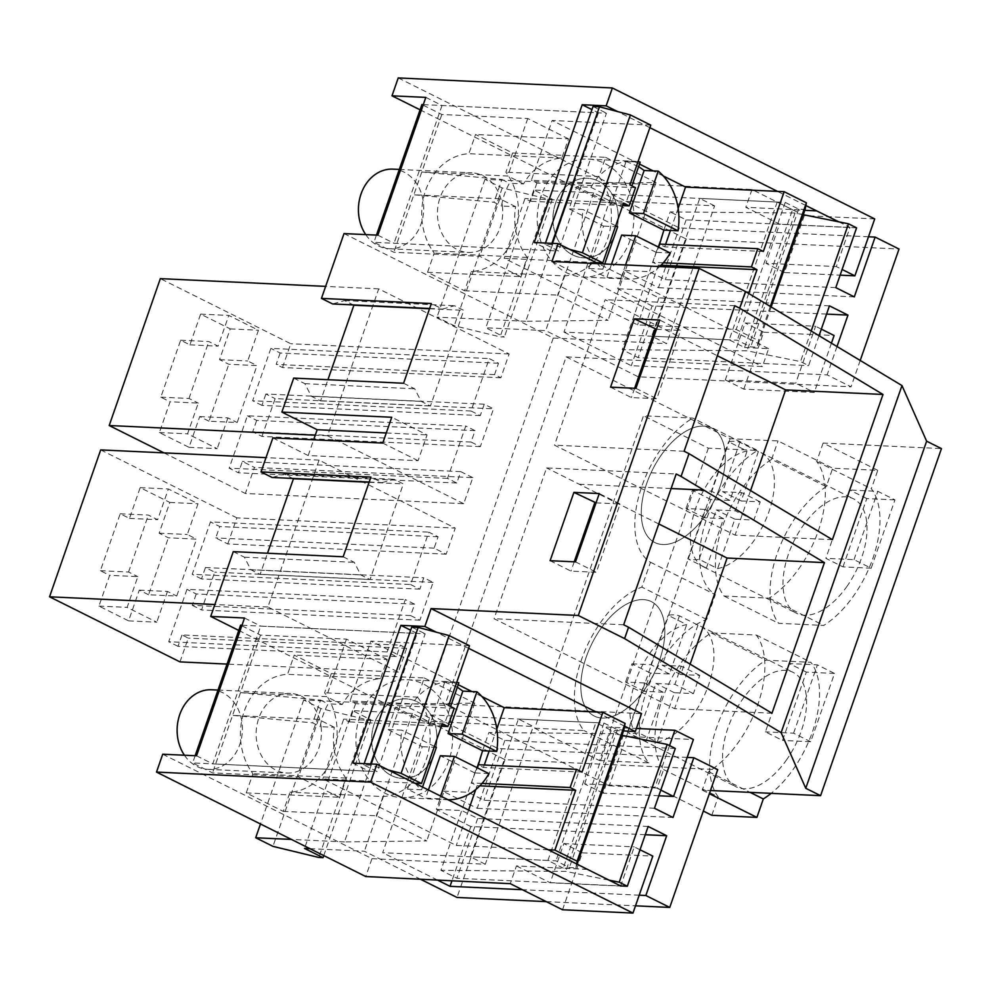 <?xml version="1.0" encoding="UTF-8"?>
<svg xmlns="http://www.w3.org/2000/svg" width="991" height="991" viewBox="0 0 991 991"><rect width="100%" height="100%" fill="white"/><g stroke="black" fill="none" stroke-linecap="round" stroke-linejoin="round"><path stroke-width="0.74" stroke-dasharray="4.96 3.72" d="M398.233 77.93L607.471 182.369L601.252 200.244L714.598 205.855L666.621 343.642L651.719 336.197L729.203 339.839L744.551 347.494L792.527 209.708L804.816 210.315M607.471 182.369L751.996 189.516L804.271 215.604L874.706 218.912M420.073 109.815L601.252 200.244M805.869 205.533L777.514 191.387M649.873 127.678L617.628 111.574M838.844 221.86L849.993 227.422L836.354 266.591L842.102 269.465M804.271 215.604L784.438 272.537L840.133 275.151M751.996 189.516L745.814 207.28L779.558 224.127L765.919 263.296L836.354 266.591M784.438 272.537L765.919 263.296M344.026 233.591L553.263 338.03L419.949 720.866L533.294 726.477L518.404 719.032L595.888 722.674L611.224 730.33L623.512 730.937M553.263 338.03L666.621 343.642M816.658 210.786L745.814 207.28M744.551 347.494L768.632 348.683L762.413 366.559L566.171 356.859L445.306 703.932L641.536 713.644M587.341 869.305L563.247 868.104L611.224 730.33M587.291 869.417L516.447 865.911L510.266 883.675M162.722 754.213L371.972 858.652L365.741 876.527M371.972 858.652L485.317 864.251L533.294 726.477M425.82 97.391L442.023 105.492L598.403 112.813L591.949 109.592M714.598 205.855L699.708 198.423L651.719 336.197M792.527 209.708L777.192 202.053L699.708 198.423M272.872 437.923L308.176 455.538L418.066 460.691L427.059 434.888L391.742 417.261M418.066 460.691L382.761 443.064M386.279 432.968L427.059 434.888M238.769 630.437L419.949 720.866M233.269 551.64L244.393 557.19L250.872 569.775L260.137 574.408L267.508 553.238M293.447 478.752L284.182 474.132L272.141 477.476M308.176 455.538L313.651 439.831M293.708 378.104L304.819 383.653L311.31 396.239L320.576 400.86L327.934 379.702M353.874 305.216L344.62 300.595L332.58 303.94M410.584 584.529L419.837 589.149L423.801 577.765L433.067 582.386L419.899 620.193L410.646 615.572L414.61 604.188L405.344 599.567L387.097 651.942L396.363 656.562L400.327 645.178L406.632 648.325L398.345 672.121L267.917 607.025L319.065 460.134L455.241 528.092L446.161 554.167L434.12 548.159L438.084 536.775L428.818 532.155L410.584 584.529L192.217 574.297L210.451 521.91L428.818 532.155M472.806 477.65L460.765 471.642L456.801 483.026L447.536 478.405L465.77 426.019L247.416 415.786L229.169 468.173L238.435 472.794L242.399 461.41L254.439 467.418L245.359 493.493L463.726 503.725L472.806 477.65L254.439 467.418M463.726 503.725L327.55 435.767L378.711 288.864L509.139 353.973L500.851 377.769L494.546 374.623L498.51 363.239L489.257 358.606L471.01 410.992L480.276 415.613L484.24 404.229L493.506 408.849L480.338 446.656L471.072 442.036L475.036 430.651L465.77 426.019M403.585 383.244L414.709 388.794L421.2 401.392L430.453 406.013L447.114 358.185L463.763 310.369L454.497 305.736L442.469 309.093L431.345 303.543M304.819 383.653L414.709 388.794M429.623 308.486L442.469 309.093M377.831 235.177L394.046 243.266L550.426 250.599L534.211 242.51M768.632 348.683L598.341 263.68M442.023 105.492L394.046 243.266M598.403 112.813L550.426 250.599M551.937 261.513L762.413 366.559M566.171 356.859L730.132 438.691L778.034 440.933L832.688 468.21L877.766 470.329L871.337 488.774A83.603 45.09 116.5 0 1 872.91 558.292A83.603 45.09 116.5 0 1 823.756 625.42L778.678 623.314A83.603 45.09 116.5 0 1 777.105 553.796A83.603 45.09 116.5 0 1 826.259 486.668L832.688 468.21M877.766 470.329L823.112 443.051L941.45 448.601M725.313 379.9L743.832 389.141L814.28 392.448L795.748 383.195L725.313 379.9L745.133 322.967L815.581 326.262L795.748 383.195M610.555 387.159L631.391 397.564L656.76 398.754L680.544 330.437L659.709 320.031M635.912 388.348L656.76 398.754M656.476 329.297L680.544 330.437M634.624 388.286L631.391 397.564M849.993 227.422L779.558 224.127M777.192 202.053L729.203 339.839M730.132 438.691L609.267 785.776L445.306 703.932M708.354 448.143L599.543 760.605L534.694 728.236L643.506 415.774L692.783 418.091L757.632 450.447L708.354 448.143L643.506 415.774M311.31 396.239L421.2 401.392M320.576 400.86L430.453 406.013M429.537 308.758L463.763 310.369M344.62 300.595L454.497 305.736M460.765 471.642L242.399 461.41M456.801 483.026L238.435 472.794M447.536 478.405L229.169 468.173M475.036 430.651L256.669 420.407L247.416 415.786M471.072 442.036L252.705 431.803L256.669 420.407M480.338 446.656L261.971 436.424L252.705 431.803M261.971 436.424L275.139 398.617L493.506 408.849M484.24 404.229L265.873 393.997L275.139 398.617M480.276 415.613L261.909 405.381L265.873 393.997M261.909 405.381L252.643 400.76L270.89 348.374L489.257 358.606M471.01 410.992L252.643 400.76M498.51 363.239L280.156 352.994L270.89 348.374M494.546 374.623L276.179 364.391L280.156 352.994M500.851 377.769L282.485 367.537L276.179 364.391M282.485 367.537L290.772 343.728L160.344 278.632M509.139 353.973L290.772 343.728M378.711 288.864L325.643 286.387M327.55 435.767L315.274 435.185M163.949 452.862L245.359 493.493M823.112 443.051L816.683 461.496A83.603 45.09 116.5 0 1 818.256 531.003A83.603 45.09 116.5 0 1 769.103 598.143L724.025 596.025A83.603 45.09 116.5 0 1 722.451 526.518A83.603 45.09 116.5 0 1 771.605 459.39L826.259 486.668M771.605 459.39L778.034 440.933M609.267 785.776L657.157 788.018L663.586 769.573A83.603 45.09 116.5 0 1 662.025 700.055A83.603 45.09 116.5 0 1 711.166 632.927L756.257 635.033A83.603 45.09 116.5 0 1 757.818 704.551A83.603 45.09 116.5 0 1 708.664 771.679L702.247 790.124L710.46 790.508M834.521 673.422L806.34 672.109L782.556 740.426L765.411 731.878L789.208 663.549L817.389 664.874L834.521 673.422L810.725 741.751L782.556 740.426M871.163 568.202L842.982 566.889L825.85 558.329L849.646 490.012L877.815 491.325L894.96 499.885L871.163 568.202L854.019 559.655L825.85 558.329M842.982 566.889L866.778 498.56L894.96 499.885M816.683 461.496L871.337 488.774M847.268 585.941A63.932 34.474 116.5 0 1 796.454 613.243A63.932 34.474 116.5 0 1 802.747 526.147A63.932 34.474 116.5 0 1 853.561 498.845A63.932 34.474 116.5 0 1 847.268 585.941M831.437 343.183L814.28 392.448M821.328 329.136L815.581 326.262M743.832 389.141L763.665 332.208L745.133 322.967M763.665 332.208L834.1 335.515M832.415 539.699L735.062 535.14L554.502 445.17L605.167 299.666L717.36 355.757M684.112 451.239L554.502 445.17M734.777 305.736L605.167 299.666M599.543 760.605L648.82 762.909A83.603 45.09 116.5 0 1 648.808 685.462A83.603 45.09 116.5 0 1 706.682 619.462L715.329 594.625A83.603 45.09 116.5 0 1 704.539 525.416A83.603 45.09 116.5 0 1 757.632 450.447M534.694 728.236L583.972 730.553A83.603 45.09 116.5 0 1 583.959 653.094A83.603 45.09 116.5 0 1 641.834 587.106L650.492 562.256A83.603 45.09 116.5 0 1 639.69 493.047A83.603 45.09 116.5 0 1 692.783 418.091M208.99 421.2L199.724 416.579L189.021 447.325L159.378 432.534L170.08 401.789L160.827 397.168L180.647 340.223L189.913 344.856L200.616 314.11L230.259 328.901L219.556 359.646L228.822 364.267L256.991 365.592L237.171 422.525L208.99 421.2L228.822 364.267M724.025 596.025L778.678 623.314M769.103 598.143L823.756 625.42M866.778 498.56L849.646 490.012M854.019 559.655L877.815 491.325M750.571 490.607L735.062 535.14M705.542 515.196A63.932 34.474 116.5 0 1 654.729 542.498A63.932 34.474 116.5 0 1 661.022 455.402A63.932 34.474 116.5 0 1 711.823 428.1A63.932 34.474 116.5 0 1 705.542 515.196A63.932 34.474 116.5 0 1 654.729 542.498A63.932 34.474 116.5 0 1 661.022 455.402A63.932 34.474 116.5 0 1 711.823 428.1A63.932 34.474 116.5 0 1 705.542 515.196M650.492 562.256L715.329 594.625M706.682 619.462L641.834 587.106M199.724 416.579L227.905 417.905L237.171 422.525M189.021 447.325L217.19 448.65L187.559 433.847L198.262 403.102L170.08 401.789M227.905 417.905L217.19 448.65M159.378 432.534L187.559 433.847M160.827 397.168L188.996 398.481L198.262 403.102M180.647 340.223L208.828 341.548L218.082 346.169L228.797 315.423L258.44 330.226L247.725 360.972L256.991 365.592M188.996 398.481L208.828 341.548M189.913 344.856L218.082 346.169M200.616 314.11L228.797 315.423M230.259 328.901L258.44 330.226M219.556 359.646L247.725 360.972M563.247 868.104L547.912 860.448L470.428 856.819L518.404 719.032M485.317 864.251L470.428 856.819M196.54 755.799L212.743 763.888L260.732 626.101L417.112 633.435L410.646 630.214M352.92 763.132L369.123 771.221L212.743 763.888M702.247 790.124L709.358 793.68M657.157 788.018L703.313 811.047M658.829 795.773L603.147 793.159L622.967 736.226L604.436 726.973L636.371 728.472M622.967 736.226L693.403 739.521M624.565 726.155L596.223 711.996M468.582 648.3L436.325 632.196M244.517 618.012L260.732 626.101M547.912 860.448L595.888 722.674M640.025 849.758L634.277 846.884L620.676 885.942M516.447 865.911L550.191 882.758L620.639 886.053M562.541 909.763L582.361 852.83L563.842 843.576L550.191 882.758M582.361 852.83L652.809 856.125M369.123 771.221L417.112 633.435M343.159 556.793L354.27 562.343L360.761 574.929L370.027 579.549L403.337 483.905L394.071 479.285L382.03 482.629L370.919 477.08M244.393 557.19L354.27 562.343M369.197 482.022L382.03 482.629M550.116 560.695L570.965 571.101L596.322 572.29L620.118 503.973L599.27 493.568M575.486 561.885L596.322 572.29M596.037 502.846L620.118 503.973M574.198 561.835L570.965 571.101M648.82 762.909L583.972 730.553M708.664 771.679L750.125 792.379M663.586 769.573L718.24 796.851A83.603 45.09 116.5 0 1 716.679 727.332A83.603 45.09 116.5 0 1 765.82 660.204L810.911 662.31A83.603 45.09 116.5 0 1 771.147 793.357M711.811 815.296L718.24 796.851M786.829 759.478A63.932 34.474 116.5 0 1 736.028 786.78A63.932 34.474 116.5 0 1 742.309 699.683A63.932 34.474 116.5 0 1 793.122 672.381A63.932 34.474 116.5 0 1 786.829 759.478M603.147 793.159L584.616 783.918L655.051 787.213L669.544 745.591M584.616 783.918L604.436 726.973M660.811 790.087L655.051 787.213M563.842 843.576L634.277 846.884M250.872 569.775L360.761 574.929M260.137 574.408L370.027 579.549M369.098 482.295L403.337 483.905M284.182 474.132L394.071 479.285M446.161 554.167L227.794 543.935L215.753 537.927L219.717 526.543L210.451 521.91M434.12 548.159L215.753 537.927M227.794 543.935L236.874 517.859L455.241 528.092M319.065 460.134L265.997 457.644M100.698 449.902L236.874 517.859M267.917 607.025L214.849 604.535M398.345 672.121L227.05 664.094M179.978 661.889L188.265 638.093L181.96 634.946L400.327 645.178M406.632 648.325L188.265 638.093M396.363 656.562L177.996 646.33L181.96 634.946M177.996 646.33L168.743 641.71L186.977 589.323L405.344 599.567M387.097 651.942L168.743 641.71M414.61 604.188L196.243 593.956L186.977 589.323M410.646 615.572L192.279 605.34L196.243 593.956M192.279 605.34L201.545 609.961L214.7 572.154L205.447 567.533L423.801 577.765M419.899 620.193L201.545 609.961M433.067 582.386L214.7 572.154M419.837 589.149L201.47 578.917L205.447 567.533M201.47 578.917L192.217 574.297M438.084 536.775L219.717 526.543M771.977 713.235L674.623 708.676L494.063 618.706L546.574 467.925L676.184 473.995M623.673 624.788L494.063 618.706M658.78 523.966L546.574 467.925M756.257 635.033L810.911 662.31M711.166 632.927L765.82 660.204M806.34 672.109L789.208 663.549M810.725 741.751L793.593 733.191L765.411 731.878M793.593 733.191L817.389 664.874M690.132 664.143L674.623 708.676M645.104 688.733A63.932 34.474 116.5 0 1 594.29 716.047A63.932 34.474 116.5 0 1 600.583 628.951A63.932 34.474 116.5 0 1 651.397 601.636A63.932 34.474 116.5 0 1 645.104 688.733A63.932 34.474 116.5 0 1 594.29 716.047A63.932 34.474 116.5 0 1 600.583 628.951A63.932 34.474 116.5 0 1 651.397 601.636A63.932 34.474 116.5 0 1 645.104 688.733M148.563 594.749L139.297 590.116L128.582 620.861L98.939 606.071L109.654 575.325L100.388 570.705L120.221 513.772L129.474 518.392L140.189 487.646L169.833 502.437L159.117 533.183L168.383 537.816L196.565 539.129L176.732 596.062L148.563 594.749L168.383 537.816M139.297 590.116L167.467 591.441L176.732 596.062M128.582 620.861L156.764 622.187L127.121 607.396L137.823 576.651L109.654 575.325M167.467 591.441L156.764 622.187M98.939 606.071L127.121 607.396M100.388 570.705L128.57 572.018L137.823 576.651M120.221 513.772L148.39 515.085L157.656 519.718L168.359 488.972L198.002 503.762L187.299 534.508L196.565 539.129M128.57 572.018L148.39 515.085M129.474 518.392L157.656 519.718M140.189 487.646L168.359 488.972M169.833 502.437L198.002 503.762M159.117 533.183L187.299 534.508M590.202 276.662A59.014 48.336 92.7 0 0 633.955 215.815A59.014 48.336 92.7 0 0 588.357 159.105A59.014 48.336 92.7 0 0 580.986 159.44A59.014 48.336 92.7 0 0 537.233 220.287A59.014 48.336 92.7 0 0 582.832 276.997A59.014 48.336 92.7 0 0 590.202 276.662M618.099 213.511A39.838 32.629 92.7 0 0 587.465 178.256A39.838 32.629 92.7 0 0 553.102 222.591A39.838 32.629 92.7 0 0 583.724 257.846A39.838 32.629 92.7 0 0 618.099 213.511A39.838 32.629 92.7 0 0 587.465 178.256A39.838 32.629 92.7 0 0 553.102 222.591A39.838 32.629 92.7 0 0 583.724 257.846A39.838 32.629 92.7 0 0 618.099 213.511M638.031 161.719A59.014 48.336 92.7 0 0 633.323 161.211A59.014 48.336 92.7 0 0 625.953 161.558A59.014 48.336 92.7 0 0 590.896 187.324L576.799 186.667L569.069 208.866L583.154 209.535A59.014 48.336 92.7 0 0 596.322 262.603M596.433 262.739A59.014 48.336 92.7 0 0 602.9 269.168L604.696 263.978M602.9 269.168L588.803 268.511L606.864 277.53L620.961 278.186A59.014 48.336 92.7 0 0 627.798 279.103A59.014 48.336 92.7 0 0 635.181 278.768A59.014 48.336 92.7 0 0 659.709 266.567M670.238 252.99L656.141 252.333L658.718 247.242M638.625 166.562L626.077 161.471L640.174 162.128M365.729 234.607A39.838 32.629 92.7 0 0 389.203 248.729A39.838 32.629 92.7 0 0 423.566 204.394A39.838 32.629 92.7 0 0 392.931 169.139M615.721 225.775L583.154 209.535M590.896 187.324L625.395 204.555L631.899 185.874M625.569 264.956L620.961 278.186M656.141 252.333L621.642 235.115M576.799 186.667L611.311 203.886L626.077 161.471M588.803 268.511L603.581 226.097L569.069 208.866M611.472 264.3L606.864 277.53M625.395 204.555L611.311 203.886M617.666 226.753L603.581 226.097M408.911 797.272A59.014 48.336 92.7 0 0 452.652 736.437A59.014 48.336 92.7 0 0 407.053 679.727A59.014 48.336 92.7 0 0 399.683 680.061A59.014 48.336 92.7 0 0 355.942 740.909A59.014 48.336 92.7 0 0 401.528 797.619A59.014 48.336 92.7 0 0 408.911 797.272M436.796 734.133A39.838 32.629 92.7 0 0 406.161 698.878A39.838 32.629 92.7 0 0 371.798 743.213A39.838 32.629 92.7 0 0 402.433 778.455A39.838 32.629 92.7 0 0 436.796 734.133A39.838 32.629 92.7 0 0 406.161 698.878A39.838 32.629 92.7 0 0 371.798 743.213A39.838 32.629 92.7 0 0 402.433 778.455A39.838 32.629 92.7 0 0 436.796 734.133M456.727 682.328A59.014 48.336 92.7 0 0 452.032 681.833A59.014 48.336 92.7 0 0 444.649 682.167A59.014 48.336 92.7 0 0 409.593 707.946L395.508 707.289L387.778 729.487L401.863 730.144A59.014 48.336 92.7 0 0 415.018 783.212M415.13 783.348A59.014 48.336 92.7 0 0 421.596 789.79L422.55 787.052M421.596 789.79L407.512 789.133L425.573 798.139L439.657 798.808A59.014 48.336 92.7 0 0 446.507 799.725A59.014 48.336 92.7 0 0 448.031 799.762M488.935 773.612L474.85 772.955L477.427 767.864M457.322 687.184L444.786 682.093L458.87 682.749M184.425 755.229A39.838 32.629 92.7 0 0 207.899 769.338A39.838 32.629 92.7 0 0 242.262 725.016A39.838 32.629 92.7 0 0 211.628 689.761M434.417 746.396L401.863 730.144M409.593 707.946L444.104 725.164L450.608 706.496M440.611 796.07L439.657 798.808M474.85 772.955L440.338 755.724M395.508 707.289L430.007 724.508L444.786 682.093M407.512 789.133L422.277 746.706L387.778 729.487M428.409 789.976L425.573 798.139M444.104 725.164L430.007 724.508M436.362 747.375L422.277 746.706M512.595 152.998L505.905 172.199A59.014 48.336 92.7 0 1 514.54 234.83A59.014 48.336 92.7 0 1 471.295 271.571L464.606 290.772L427.555 272.277L434.244 253.077A59.014 48.336 92.7 0 1 425.61 190.445A59.014 48.336 92.7 0 1 468.854 153.704L475.531 134.503L512.595 152.998L605.575 157.346L598.886 176.559L505.905 172.199M502.573 208.098A39.838 32.629 92.7 0 0 471.939 172.843A39.838 32.629 92.7 0 0 437.576 217.178A39.838 32.629 92.7 0 0 468.21 252.432A39.838 32.629 92.7 0 0 502.573 208.098M868.475 236.787L679.306 227.918L611.955 194.31L563.978 332.096L737.254 340.21L750.695 346.912L757.136 347.222L758.412 340.57L736.177 329.483L637.56 324.862L504.171 258.279L596.148 262.59M605.575 157.346L656.017 182.53L573.727 183.508L484.971 179.346L502.239 187.968L548.085 199.067L552.321 199.265L533.79 190.012L593.659 192.824L686.292 239.054L899.023 249.026M427.555 272.277L520.535 276.638L527.224 257.437A59.014 48.336 -87.3 0 1 515.605 206.673L501.508 206.017A59.014 48.336 -87.3 0 1 509.448 183.248L523.533 183.905A59.014 48.336 -87.3 0 1 561.835 158.064L568.512 138.851L475.531 134.503M568.512 138.851L527.757 118.511L441.825 114.485L421.906 104.551M423.306 104.612L606.455 113.197L558.478 250.983L545.05 244.269L551.491 244.579L569.639 249.36M593.027 106.495L606.455 113.197M650.765 125.114L552.148 120.493L531.337 180.275L629.954 184.896M663.264 175.952L653.168 170.91M639.492 164.085L552.148 120.493M611.955 194.31L785.244 202.424L798.672 209.138L805.113 209.435M561.835 158.064L468.854 153.704M527.224 257.437L434.244 253.077M520.535 276.638L479.78 256.297L393.836 252.271L373.929 242.324L558.478 250.983M573.727 183.508L525.75 321.295L608.028 320.316L557.586 295.132L464.606 290.772M525.75 321.295L436.994 317.132L454.262 325.754L500.108 336.853L504.332 337.051L485.813 327.798L545.682 330.61L638.315 376.84L851.046 386.812L827.151 374.883L631.317 365.704L563.978 332.096M598.886 176.559A59.014 48.336 -87.3 0 1 607.52 239.19A59.014 48.336 -87.3 0 1 564.275 275.932L471.295 271.571M564.275 275.932L557.586 295.132M826.568 314.097L652.14 305.922L631.317 365.704M652.14 305.922L617.678 288.715L624.02 270.506L658.482 287.7L679.306 227.918M854.304 296.879L658.482 287.7M819.037 335.726L808.619 365.629L800.53 361.591L747.041 350.802L622.224 349.687L638.154 357.64L808.619 365.629M837.011 346.528L827.151 374.883M860.213 360.476L851.046 386.812M811.183 331.006L800.53 361.591M686.292 239.054L638.315 376.84M593.659 192.824L545.682 330.61M533.79 190.012L485.813 327.798M552.321 199.265L504.332 337.051M548.085 199.067L500.108 336.853M502.239 187.968L454.262 325.754M484.971 179.346L436.994 317.132M656.017 182.53L608.028 320.316M523.533 183.905L507.739 176.014L421.794 171.988L393.836 252.271M527.757 118.511L507.739 176.014M441.825 114.485L421.794 171.988L501.917 179.482L493.976 202.263L501.508 206.017M376.431 235.115L373.929 242.324M545.471 243.043L545.05 244.269M551.925 243.34L551.491 244.579M678.129 208.37L670.449 230.432M665.593 244.381L664.726 246.858L659.164 244.083L652.821 262.305L658.383 265.08L637.56 324.862M635.504 187.671L536.887 183.05L531.337 180.275M536.887 183.05L530.544 201.272L524.995 198.497L504.171 258.279M763.343 251.479L664.726 246.858M771.159 306.962L757.136 347.222M770.292 306.442L758.412 340.57M798.672 209.138L750.695 346.912M785.244 202.424L737.254 340.21M515.605 206.673L499.798 198.795L479.78 256.297M499.798 198.795L413.866 194.769L493.976 202.263M501.917 179.482L509.448 183.248M623.612 203.118L524.995 198.497M748.713 293.472L736.177 329.483M661.096 265.204L658.383 265.08M829.442 305.847L658.965 297.857L643.035 289.905L617.678 288.715M835.785 287.638L665.32 279.648L649.378 271.695L624.02 270.506M803.292 214.688L795.017 213.015L670.201 211.913L622.224 349.687M795.017 213.015L747.041 350.802M856.596 227.856L686.131 219.866L670.201 211.913M686.131 219.866L665.32 279.648M658.965 297.857L638.154 357.64M622.744 205.595L530.544 201.272M663.326 262.788L652.821 262.305M660.031 244.12L659.164 244.083M331.291 673.607L324.602 692.82A59.014 48.336 92.7 0 1 333.236 755.452A59.014 48.336 92.7 0 1 290.004 792.193L283.315 811.394L246.251 792.899L252.94 773.698A59.014 48.336 92.7 0 1 244.306 711.067A59.014 48.336 92.7 0 1 287.551 674.326L294.24 655.113L331.291 673.607L424.272 677.968L417.583 697.168L324.602 692.82M321.27 728.719A39.838 32.629 92.7 0 0 290.636 693.465A39.838 32.629 92.7 0 0 256.273 737.8A39.838 32.629 92.7 0 0 286.907 773.042A39.838 32.629 92.7 0 0 321.27 728.719M687.184 757.409L498.002 748.539L430.664 714.92L382.675 852.706L555.963 860.832L569.391 867.534L575.833 867.831L576.589 863.941M424.272 677.968L474.714 703.139L392.424 704.13L303.68 699.968L320.935 708.577L366.794 719.677L371.018 719.875L352.486 710.634L412.367 713.433L505.001 759.676L717.732 769.648M246.251 792.899L339.244 797.26L345.921 778.059A59.014 48.336 -87.3 0 1 334.301 727.295L320.217 726.638A59.014 48.336 -87.3 0 1 328.145 703.858L342.229 704.527A59.014 48.336 -87.3 0 1 380.532 678.674L387.221 659.473L294.24 655.113M387.221 659.473L346.466 639.133L260.522 635.107L240.602 625.16M242.002 625.234L425.164 633.806L377.175 771.593L363.747 764.891L370.188 765.201L388.348 769.982M411.736 627.105L425.164 633.806M469.474 645.736L370.857 641.115L350.034 700.897L448.65 705.518M481.96 696.574L471.865 691.532M458.189 684.707L370.857 641.115M430.664 714.92L603.94 723.046L617.381 729.748L623.822 730.057M380.532 678.674L287.551 674.326M345.921 778.059L252.94 773.698M548.234 849.783L456.269 845.472L322.868 778.901L414.845 783.212M339.244 797.26L298.477 776.919L212.545 772.893L192.626 762.946L377.175 771.593M392.424 704.13L344.447 841.904L426.737 840.925L376.295 815.754L283.315 811.394M344.447 841.904L291.404 839.427M309.923 848.668L364.378 851.219L420.506 879.24M546.264 901.637L635.504 905.824M639.207 895.183L522.356 889.707M437.514 880.082L382.675 852.706M417.583 697.168A59.014 48.336 -87.3 0 1 426.217 759.812A59.014 48.336 -87.3 0 1 382.984 796.553L290.004 792.193M382.984 796.553L376.295 815.754M645.265 834.719L470.836 826.544L451.946 880.788M470.836 826.544L436.387 809.337L442.729 791.115L477.191 808.322L498.002 748.539M673.013 817.501L477.191 808.322M505.001 759.676L457.012 897.462M412.367 713.433L364.378 851.219M352.486 710.634L304.51 848.42M371.018 719.875L323.76 855.58M366.794 719.677L318.805 857.463M320.935 708.577L272.959 846.364M303.68 699.968L260.484 823.992M474.714 703.139L426.737 840.925M342.229 704.527L326.435 696.636L240.503 692.61L212.545 772.893M346.466 639.133L326.435 696.636M260.522 635.107L240.503 692.61L320.613 700.104L312.685 722.873L320.217 726.638M195.14 755.737L192.626 762.946M364.18 763.652L363.747 764.891M370.622 763.962L370.188 765.201M496.825 728.992L489.145 751.054M484.289 765.002L483.422 767.468L477.873 764.693L471.53 782.915L477.08 785.69L475.754 789.53M454.212 708.292L355.596 703.672L350.034 700.897M355.596 703.672L349.253 721.894L343.691 719.119L322.868 778.901M468.607 810.043L456.269 845.472M582.039 772.1L483.422 767.468M577.109 864.189L575.833 867.831M617.381 729.748L569.391 867.534M603.94 723.046L555.963 860.832M334.301 727.295L318.507 719.404L298.477 776.919M318.507 719.404L232.563 715.378L312.685 722.873M320.613 700.104L328.145 703.858M442.308 723.74L343.691 719.119M479.805 785.826L477.08 785.69M648.139 826.469L477.674 818.479L461.744 810.527L436.387 809.337M654.481 808.247L484.017 800.257L468.086 792.305L442.729 791.115M621.989 735.297L613.714 733.637L488.897 732.522L440.921 870.309L456.851 878.261L620.378 885.929M608.672 880.082L565.737 871.411L440.921 870.309M613.714 733.637L565.737 871.411M675.305 748.465L504.84 740.475L488.897 732.522M504.84 740.475L484.017 800.257M477.674 818.479L456.851 878.261M441.441 726.205L349.253 721.894M482.035 783.41L471.53 782.915M478.74 764.742L477.873 764.693M710.113 479.917A63.932 34.474 116.5 0 1 747.115 451.029L728.583 441.788A63.932 34.474 116.5 0 1 739.856 442.32L758.388 451.562A63.932 34.474 116.5 0 1 760.927 452.602A63.932 34.474 116.5 0 1 754.634 539.699A63.932 34.474 116.5 0 1 717.633 568.574L699.113 559.333A63.932 34.474 116.5 0 1 687.841 558.8L706.36 568.054A63.932 34.474 116.5 0 1 703.821 567.013A63.932 34.474 116.5 0 1 710.113 479.917M706.36 568.054L723.566 518.652L704.551 517.76L710.894 499.538L729.909 500.43L747.115 451.029M758.388 451.562L741.181 500.963L760.196 501.855L753.854 520.077L734.839 519.185L717.633 568.574M723.566 518.652L705.035 509.411L687.841 558.8M704.551 517.76L686.02 508.519L705.035 509.411M710.894 499.538L692.362 490.297L686.02 508.519M692.362 490.297L711.389 491.189L728.583 441.788M739.856 442.32L722.65 491.709L741.677 492.601L735.334 510.823L716.307 509.931L699.113 559.333M729.909 500.43L711.389 491.189M741.181 500.963L722.65 491.709M760.196 501.855L741.677 492.601M753.854 520.077L735.334 510.823M734.839 519.185L716.307 509.931M649.687 653.453A63.932 34.474 116.5 0 1 686.676 624.578L668.157 615.324A63.932 34.474 116.5 0 1 679.43 615.857L697.949 625.098A63.932 34.474 116.5 0 1 700.488 626.151A63.932 34.474 116.5 0 1 694.196 713.235A63.932 34.474 116.5 0 1 657.206 742.123L638.675 732.869A63.932 34.474 116.5 0 1 627.402 732.349L645.934 741.59A63.932 34.474 116.5 0 1 643.394 740.55A63.932 34.474 116.5 0 1 649.687 653.453M645.934 741.59L663.128 692.189L644.113 691.297L650.455 673.087L669.482 673.967L686.676 624.578M697.949 625.098L680.743 674.499L699.77 675.391L693.427 693.613L674.4 692.721L657.206 742.123M663.128 692.189L644.608 682.948L627.402 732.349M644.113 691.297L625.594 682.056L644.608 682.948M650.455 673.087L631.936 663.834L625.594 682.056M631.936 663.834L650.951 664.726L668.157 615.324M679.43 615.857L662.223 665.258L681.238 666.15L674.896 684.36L655.881 683.468L638.675 732.869M669.482 673.967L650.951 664.726M680.743 674.499L662.223 665.258M699.77 675.391L681.238 666.15M693.427 693.613L674.896 684.36M674.4 692.721L655.881 683.468M579.178 484.227L671.118 488.538M703.821 567.013L796.454 613.243M760.927 452.602L853.561 498.845M643.394 740.55L736.028 786.78M700.488 626.151L793.122 672.381M582.832 276.997L627.798 279.103M588.357 159.105L633.323 161.211M389.203 248.729L468.21 252.432M399.311 169.449L471.939 172.843M401.528 797.619L446.507 799.725M407.053 679.727L452.032 681.833M207.899 769.338L286.907 773.042M218.008 690.058L290.636 693.465"/><path stroke-width="1.49" d="M420.073 109.815L392.002 95.817L398.233 77.93L612.376 87.976L874.706 218.912L854.886 275.845L842.102 269.465M369.197 482.022L272.141 477.476L261.029 471.927L272.872 437.923L382.761 443.064L391.742 417.261L281.865 412.107L293.708 378.104L403.585 383.244L431.345 303.543L321.456 298.39L344.026 233.591L377.831 235.177L425.82 97.391L392.002 95.817M261.029 471.927L370.919 477.08L343.159 556.793L233.269 551.64L210.711 616.427L244.517 618.012L196.54 755.799L162.722 754.213L156.504 772.088L370.634 782.122L376.865 764.247L352.92 763.132L400.897 625.346L424.842 626.461L431.073 608.585L578.298 615.485L624.603 638.6L781.119 732.659L901.983 385.573L745.48 291.527L739.67 308.189L882.993 394.468L832.415 539.699L689.005 453.68L681.077 476.448L676.184 473.995L623.673 624.788L628.567 627.229L624.603 638.6M598.341 263.68L558.168 243.637L551.937 261.513L699.163 268.412L578.298 615.485M558.168 243.637L534.211 242.51L582.2 104.724L606.145 105.851L612.376 87.976M573.913 492.378L599.27 493.568L575.486 561.885L550.116 560.695L573.913 492.378L596.037 502.846M634.351 318.842L610.555 387.159L635.912 388.348L659.709 320.031L634.351 318.842L656.476 329.297M838.844 221.86L805.869 205.533M777.514 191.387L649.873 127.678M617.628 111.574L606.145 105.851M840.133 275.151L854.886 275.845M804.816 210.315L816.609 210.897M623.512 730.937L635.318 731.519L641.536 713.644L431.073 608.585M620.676 885.942L376.865 764.247M370.634 782.122L632.976 913.07L562.541 909.763L510.266 883.675L365.741 876.527L156.504 772.088M591.949 109.592L582.2 104.724M313.651 439.831L317.17 429.735L281.865 412.107M317.17 429.735L386.279 432.968M210.711 616.427L238.769 630.437M267.508 553.238L293.447 478.752L292.841 478.442M327.934 379.702L353.874 305.216L353.267 304.906M429.623 308.486L332.58 303.94L321.456 298.39M699.163 268.412L745.48 291.527M710.46 790.508L820.585 795.674L941.45 448.601L926.635 441.193L901.983 385.573M689.005 453.68L684.112 451.239L734.777 305.736L739.67 308.189M655.187 329.247L634.624 388.286M353.874 305.216L429.537 308.758M325.643 286.387L160.344 278.632L109.196 425.523L163.949 452.862M315.274 435.185L109.196 425.523M681.077 476.448L824.438 562.615L771.977 713.235L628.567 627.229M926.635 441.193L805.757 788.279L781.119 732.659M820.585 795.674L805.757 788.279M821.328 329.136L834.1 335.515L831.437 343.183M717.36 355.757L785.64 389.909L750.571 490.607M882.993 394.468L785.64 389.909M709.358 793.68L756.901 817.402L711.811 815.296L703.313 811.047M636.371 728.472L674.883 730.28L669.544 745.591M658.829 795.773L673.583 796.467L693.403 739.521L674.883 730.28M635.318 731.519L624.565 726.155M596.223 711.996L468.582 648.3M436.325 632.196L424.842 626.461M410.646 630.214L400.897 625.346M640.025 849.758L652.809 856.125L632.976 913.07M594.761 502.784L574.198 561.835M750.125 792.379L763.318 798.957L756.901 817.402M771.147 793.357A83.603 45.09 116.5 0 1 763.318 798.957M673.583 796.467L660.811 790.087M293.447 478.752L369.098 482.295M265.997 457.644L100.698 449.902L49.55 596.793L214.849 604.535M227.05 664.094L179.978 661.889L49.55 596.793M658.78 523.966L727.084 558.044L690.132 664.143M824.438 562.615L727.084 558.044M677.968 230.792A59.014 48.336 92.7 0 0 658.235 171.146L643.456 213.561L677.968 230.792L663.883 230.123L658.718 247.242M659.709 266.567A59.014 48.336 92.7 0 0 670.238 252.99L635.727 235.771L625.569 264.956M631.899 185.874L640.174 162.128A59.014 48.336 92.7 0 0 638.031 161.719M658.235 171.146L644.138 170.489L638.625 166.562M399.311 169.449L392.931 169.139A39.838 32.629 92.7 0 0 358.569 213.474A39.838 32.629 92.7 0 0 365.729 234.607M604.696 263.978L617.666 226.753L615.721 225.775M643.456 213.561L629.372 212.904L663.883 230.123M644.138 170.489L629.372 212.904M635.727 235.771L621.642 235.115L611.472 264.3M448.031 799.762A59.014 48.336 92.7 0 0 453.878 799.39A59.014 48.336 92.7 0 0 488.935 773.612L454.435 756.393L440.611 796.07M496.664 751.401A59.014 48.336 92.7 0 0 476.931 691.768L462.165 734.182L496.664 751.401L482.58 750.744L477.427 767.864M450.608 706.496L458.87 682.749A59.014 48.336 92.7 0 0 456.727 682.328M476.931 691.768L462.847 691.111L457.322 687.184M218.008 690.058L211.628 689.761A39.838 32.629 92.7 0 0 177.265 734.096A39.838 32.629 92.7 0 0 184.425 755.229M422.55 787.052L436.362 747.375L434.417 746.396M462.165 734.182L448.068 733.526L482.58 750.744M462.847 691.111L448.068 733.526M454.435 756.393L440.338 755.724L428.409 789.976M860.213 360.476L899.023 249.026L875.127 237.097L868.475 236.787M376.431 235.115L421.906 104.551L423.306 104.612M545.471 243.043L593.027 106.495L599.468 106.793L630.387 114.944L650.765 125.114L629.954 184.896L635.504 187.671L629.161 205.893L622.744 205.595M771.159 306.962L805.113 209.435L806.389 202.796L784.166 191.697L685.549 187.076L663.264 175.952M653.168 170.91L639.492 164.085M569.639 249.36L582.411 252.73L602.788 262.9L596.148 262.59M875.127 237.097L854.304 296.879L835.785 287.638L856.596 227.856L848.507 223.805L811.183 331.006M837.011 346.528L847.962 315.101L829.442 305.847L819.037 335.726M599.468 106.793L551.925 243.34M630.387 114.944L582.411 252.73M685.549 187.076L678.129 208.37M670.449 230.432L665.593 244.381M784.166 191.697L763.343 251.479L757.781 248.704L751.438 266.926L663.326 262.788M806.389 202.796L770.292 306.442M847.962 315.101L826.568 314.097M629.161 205.893L623.612 203.118L602.788 262.9M661.096 265.204L757 269.701L748.713 293.472M848.507 223.805L803.292 214.688M757.781 248.704L660.031 244.12M757 269.701L751.438 266.926M635.504 905.824L669.743 907.434L717.732 769.648L693.824 757.719L687.184 757.409M195.14 755.737L240.602 625.16L242.002 625.234M364.18 763.652L411.736 627.105L418.177 627.414L449.096 635.565L469.474 645.736L448.65 705.518L454.212 708.292L447.87 726.514L441.441 726.205M577.109 864.189L623.822 730.057L625.098 723.405L602.862 712.318L504.246 707.685L481.96 696.574M471.865 691.532L458.189 684.707M576.589 863.941L577.109 861.191L554.886 850.092L548.234 849.783M388.348 769.982L401.107 773.352L421.485 783.522L414.845 783.212M291.404 839.427L255.69 837.754L272.959 846.364L318.805 857.463L323.041 857.661L304.51 848.42L309.923 848.668M420.506 879.24L457.012 897.462L546.264 901.637M669.743 907.434L645.847 895.505L639.207 895.183M522.356 889.707L450.025 886.326L437.514 880.082M451.946 880.788L450.025 886.326M693.824 757.719L673.013 817.501L654.481 808.247L675.305 748.465L667.203 744.427L619.226 882.213L608.672 880.082M645.847 895.505L666.67 835.723L648.139 826.469L627.315 886.251L619.226 882.213M323.76 855.58L323.041 857.661M260.484 823.992L255.69 837.754M418.177 627.414L370.622 763.962M449.096 635.565L401.107 773.352M504.246 707.685L496.825 728.992M489.145 751.054L484.289 765.002M475.754 789.53L468.607 810.043M602.862 712.318L582.039 772.1L576.489 769.326L570.147 787.535L482.035 783.41M625.098 723.405L577.109 861.191M666.67 835.723L645.265 834.719M447.87 726.514L442.308 723.74L421.485 783.522M479.805 785.826L575.697 790.31L554.886 850.092M627.315 886.251L620.378 885.929M667.203 744.427L621.989 735.297M576.489 769.326L478.74 764.742M575.697 790.31L570.147 787.535M671.118 488.538L703.697 490.062"/></g></svg>
